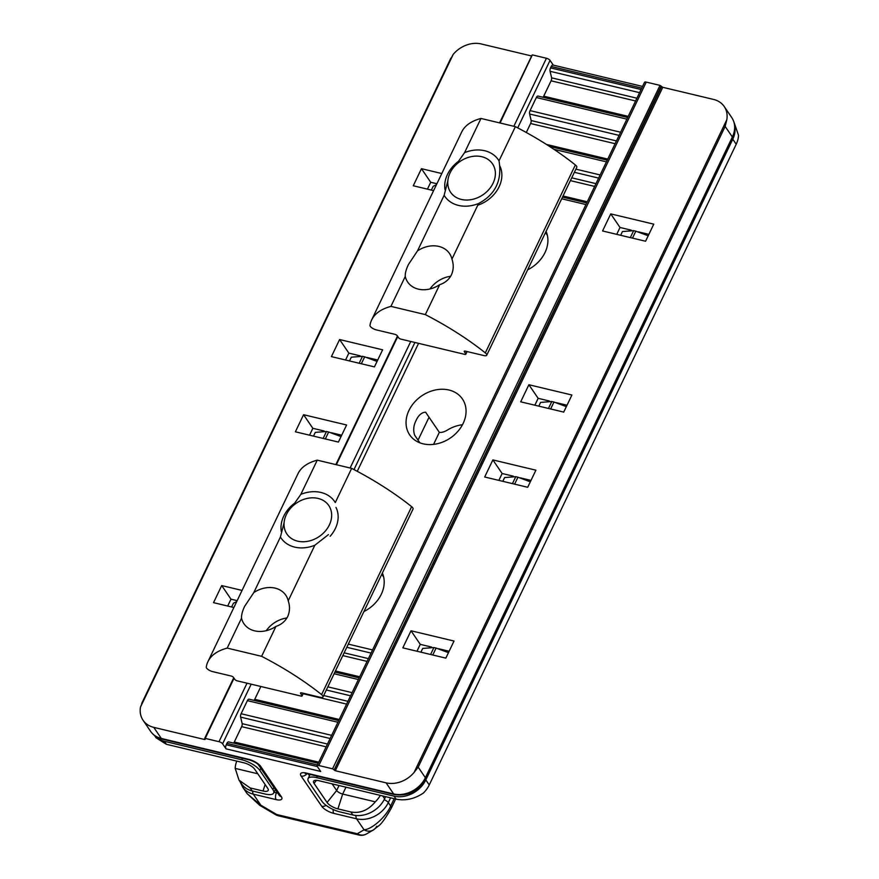 <?xml version="1.0" encoding="UTF-8"?>
<svg xmlns="http://www.w3.org/2000/svg" width="879" height="879" viewBox="0 0 879 879"><rect width="100%" height="100%" fill="white"/><g stroke="black" fill="none" stroke-linecap="round" stroke-linejoin="round"><path stroke-width="1.32" d="M419.854 442.807L414.624 435.127C413.075 430.369 413.515 425.568 415.954 420.733C418.47 415.229 421.678 412.383 425.601 412.196L439.335 432.347C441.763 432.754 444.796 431.776 448.444 429.435A31.897 25.48 -34.3 0 1 462.475 424.733M542.98 97.239A3.044 1.483 103.4 0 0 543.705 96.185L551.078 80.813A3.044 1.483 103.4 0 0 551.627 77.835L550.067 71.298A3.044 1.483 -76.6 0 1 550.54 67.892L551.221 66.474A3.044 1.483 -76.6 0 1 552.957 65.035L642.549 86.428M526.312 132.498L530.608 123.521A3.044 1.483 103.4 0 0 531.158 120.555L529.597 114.006A3.044 1.483 -76.6 0 1 530.081 110.611L536.344 97.514A3.044 1.483 -76.6 0 1 538.08 96.075A3.044 1.483 -76.6 0 1 538.179 96.108L627.683 117.478L538.08 96.075M382.354 573.064A31.897 25.48 145.7 0 1 381.299 594.259A31.897 25.48 145.7 0 1 363.917 611.553M546.079 231.353A31.897 25.48 145.7 0 1 545.013 252.537A31.897 25.48 145.7 0 1 527.642 269.831M408.944 410.46A31.897 25.48 145.7 0 1 435.237 390.012A31.897 25.48 145.7 0 1 462.409 398.956A31.897 25.48 145.7 0 1 463.156 423.403A31.897 25.48 145.7 0 1 436.863 443.84A31.897 25.48 145.7 0 1 409.691 434.896A31.897 25.48 145.7 0 1 408.944 410.46M357.259 471.309L418.569 343.348M233.55 743.085A3.044 1.483 103.4 0 0 234.275 742.03L241.637 726.647A3.044 1.483 103.4 0 0 242.186 723.67L240.637 717.132A3.044 1.483 -76.6 0 1 241.11 713.737L247.384 700.64A3.044 1.483 -76.6 0 1 249.12 699.201A3.044 1.483 -76.6 0 1 249.207 699.234L338.712 720.604L249.12 699.201M251.174 684.181L222.607 743.81L226.035 748.853A3.044 1.483 -76.6 0 1 226.233 744.777L226.914 743.359A3.044 1.483 -76.6 0 1 228.65 741.909A3.044 1.483 -76.6 0 1 228.749 741.942L318.242 763.313L228.65 741.909M449.817 60.673L453.201 54.399A25.315 20.217 -34.3 0 1 481.209 43.95L531.641 55.992M532.158 55.267L500.074 123.005M513.841 126.29L546.441 58.256L532.674 54.97M546.441 58.256A3.044 1.077 25.6 0 1 550.045 60.387L553.265 65.101M318.802 765.521A3.044 1.077 -154.4 0 0 317.088 765.719L644.538 82.296A3.044 1.077 25.6 0 1 646.241 82.099L318.802 765.521L332.57 768.806L660.008 85.384L646.241 82.099M660.008 85.384L662.766 87.307L713.528 99.426A25.315 20.217 -34.3 0 1 724.219 106.524A25.315 20.217 -34.3 0 1 726.812 119.731L725.153 126.422L418.173 767.136L425.381 777.717L732.361 137.003L725.153 126.422M662.766 87.307L335.317 770.729L386.079 782.848A25.315 20.217 -34.3 0 0 414.097 772.41L418.173 767.136M335.317 770.729L334.119 770.026L661.557 86.592M661.217 86.087L334.119 770.026M333.767 769.521L332.57 768.806M317.088 765.719A3.044 1.077 -154.4 0 0 317.253 766.411L320.681 771.454L226.035 748.853M222.607 743.81A3.044 1.077 -154.4 0 0 218.992 741.689L247.021 683.192M234.056 678.236L205.225 738.404L218.992 741.689M205.225 738.404L204.653 738.47L205.104 739.437L204.829 738.876M142.837 701.387L140.486 707.068A25.315 20.217 -34.3 0 0 143.079 720.275A25.315 20.217 -34.3 0 0 153.77 727.372L204.532 739.503M567.01 405.219L556.44 402.703M549.452 401.033L538.157 398.33L534.861 405.197M498.843 480.384L502.14 473.506L513.435 476.209M520.423 477.879L530.993 480.406M616.728 234.341L620.014 227.474L631.32 230.177M638.308 231.847L648.878 234.363M416.987 651.24L420.272 644.362L431.578 647.065M438.566 648.735L449.136 651.262M345.568 360.005L348.864 353.127L360.159 355.83M367.147 357.5L377.717 360.027M341.7 435.204L331.13 432.677M324.142 431.007L312.847 428.304L309.551 435.182M436.907 183.755L430.721 182.272L427.436 189.139M237.165 600.643L230.979 599.159L227.694 606.038M242.186 723.67L327.482 744.041M254.009 700.365A3.044 1.483 103.4 0 0 254.745 699.31L260.876 686.499M323.681 695.531L347.941 701.321M344.15 652.822L368.411 658.613M571.724 177.833L595.984 183.634M531.158 120.555L616.443 140.915M551.627 77.835L636.912 98.206M528.883 384.738L520.698 401.824L563.725 412.097L571.91 395.012L528.883 384.738L538.157 398.33M484.681 477L492.866 459.915L535.893 470.188L527.708 487.274L484.681 477M602.565 230.968L610.751 213.883L653.767 224.156L645.582 241.242L602.565 230.968M402.824 647.856L411.009 630.77L454.025 641.044L445.84 658.129L402.824 647.856M331.405 356.621L339.591 339.536L382.618 349.809L374.432 366.895L331.405 356.621M303.574 414.712L295.388 431.798L338.415 442.071L346.601 424.986L303.574 414.712L312.847 428.304M441.796 173.537L421.459 168.68L413.273 185.766L433.611 190.622M242.055 590.424L221.717 585.568L213.531 602.653L233.869 607.51M411.009 630.77L420.272 644.362M610.751 213.883L620.014 227.474M492.866 459.915L502.14 473.506M230.979 599.159L221.717 585.568M430.721 182.272L421.459 168.68M339.591 339.536L348.864 353.127M247.098 793.627L260.821 805.164A10.13 2.23 120.5 0 1 259.766 805.351L247.109 793.638L242.626 787.057A25.315 20.217 145.7 0 0 253.317 794.155L260.821 805.164L276.632 814.492L357.27 833.742L364.071 829.82C372.18 829.282 386.123 816.646 390.661 806.043L394.188 798.692M390.584 797.835L388.309 802.593A25.315 20.217 145.7 0 1 356.566 818.81L364.071 829.82A10.13 9.208 60 0 0 373.212 830.051A10.13 9.208 60 0 0 373.223 830.051A10.13 9.208 60 0 0 376.673 826.293M154.825 735.712A25.315 20.217 -34.3 0 0 164.329 741.283L166.384 744.293L243.813 762.785A9.131 3.23 25.6 0 1 254.668 769.18L267.71 788.32A9.131 3.23 25.6 0 1 268.282 790.1A9.131 3.23 25.6 0 1 263.041 791.012L250.152 787.925L239.022 780.189L235.198 768.389L257.8 773.784M260.821 768.323L259.821 770.411A15.196 5.373 -154.4 0 0 241.769 759.775L164.329 741.283M439.335 432.347L433.567 444.389M259.821 770.411L272.864 789.551L273.874 787.452M275.314 789.573L273.655 793.034A15.196 5.373 -154.4 0 1 265.106 794.023L252.196 790.946A25.315 20.217 145.7 0 1 241.516 783.848L239.022 780.189M273.655 793.034A15.196 5.373 -154.4 0 0 272.864 789.551M236.759 761.104A25.315 20.217 -34.3 0 0 235.198 768.389M154.528 735.492L156.132 737.844L166.384 744.293M231.627 606.971L233.418 603.236L236.726 601.555M313.495 436.116L315.286 432.38L326.483 431.49L323.153 438.423M325.329 438.951L328.658 432.007L326.483 431.49M328.658 432.007L341.03 436.599M431.369 190.084L433.16 186.348L436.467 184.656M361.346 363.763L364.675 356.83L362.5 356.314L359.17 363.247M364.675 356.83L377.047 361.423M349.512 360.939L351.303 357.204L362.5 356.314M734.196 122.741L738.514 135.278A25.315 20.217 145.7 0 1 736.217 144.244L732.778 139.212L425.81 779.926L429.238 784.958A25.315 20.217 145.7 0 1 423.348 793.078C414.547 798.945 405.472 800.967 396.11 799.154L394.056 796.143L316.627 777.651A15.196 5.373 -154.4 0 0 308.068 778.64A15.196 5.373 -154.4 0 0 308.87 782.123L321.912 801.263A15.196 5.373 -154.4 0 0 339.964 811.899L352.875 814.976L350.82 811.965L337.921 808.889A9.131 3.23 25.6 0 1 327.065 802.494L314.023 783.354A9.131 3.23 25.6 0 1 313.726 780.991A9.131 3.23 25.6 0 1 318.681 780.662L396.11 799.154M732.778 139.212A25.315 20.217 -34.3 0 0 734.932 127.103M394.056 796.143A25.315 20.217 -34.3 0 0 425.81 779.926M332.141 783.881L336.657 790.507A5.065 1.791 -154.4 0 0 342.678 794.056L375.289 801.835A25.315 20.217 -34.3 0 0 380.31 795.385M736.217 144.244L429.238 784.958M382.695 795.956L384.617 798.758L385.628 796.649M384.617 798.758A25.315 20.217 145.7 0 1 352.875 814.976M375.289 801.835C368.246 810.273 360.082 813.646 350.82 811.965M620.662 235.286L622.453 231.551L633.649 230.661L630.331 237.594M632.506 238.11L635.825 231.177L633.649 230.661M635.825 231.177L648.197 235.77M550.639 408.966L553.968 402.033L551.792 401.516L548.463 408.449M553.968 402.033L566.34 406.625M538.805 406.142L540.596 402.406L551.792 401.516M432.765 655.009L436.083 648.065L433.907 647.548L430.589 654.481M436.083 648.065L448.466 652.657M420.92 652.174L422.711 648.438L433.907 647.548M502.788 481.318L504.579 477.583L515.775 476.693L512.446 483.626M514.622 484.142L517.951 477.209L515.775 476.693M517.951 477.209L530.323 481.802M281.291 531.487A30.38 24.26 145.7 0 1 288.96 508.359A30.38 24.26 145.7 0 1 294.289 503.425M335.987 507.436A30.38 24.26 145.7 0 1 330.174 536.256M325.021 531.421A25.315 20.217 -34.3 0 0 324.362 501.151A25.315 20.217 -34.3 0 0 290.674 508.161A25.315 20.217 -34.3 0 0 291.345 538.431A25.315 20.217 -34.3 0 0 325.021 531.421M445.016 189.776A30.38 24.26 145.7 0 1 458.014 161.714M489.394 160.428A25.315 20.217 -34.3 0 0 455.772 164.999A25.315 20.217 -34.3 0 0 453.751 195.731A25.315 20.217 -34.3 0 0 487.373 191.15A25.315 20.217 -34.3 0 0 489.394 160.428M499.711 165.724A30.38 24.26 145.7 0 1 477.747 205.225M467.101 351.556L465.826 354.226A2.022 0.714 -154.4 0 1 464.683 354.358L401.011 339.151A2.022 0.714 -154.4 0 1 398.605 337.734L397.231 335.723A2.022 0.714 25.6 0 0 394.825 334.306L376.322 329.889A5.065 1.791 25.6 0 1 370.301 326.34A5.065 1.791 25.6 0 1 369.982 325.362A151.913 53.74 25.6 0 1 371.663 319.912L461.706 131.971A151.913 53.74 25.6 0 1 480.967 118.445L464.584 152.627A32.413 25.887 145.7 0 1 484.67 150.738A32.413 25.887 145.7 0 1 499.008 160.846C502.25 180.305 495.437 194.534 478.561 203.532L451.949 259.074A25.315 20.217 -34.3 0 0 449.521 253.515A25.315 20.217 -34.3 0 0 417.525 250.856L444.137 195.314L447.818 180.986M480.967 118.445L515.391 126.664L499.008 160.846M478.561 203.532A32.413 25.887 145.7 0 1 458.475 205.411A32.413 25.887 145.7 0 1 444.137 195.314M456.146 164.637L464.584 152.627M371.663 319.912A151.913 53.74 25.6 0 1 390.924 306.386L425.337 314.605A151.913 53.74 25.6 0 1 485.318 352.897A5.065 1.791 25.6 0 1 486.724 355.237A5.065 1.791 25.6 0 1 483.879 355.566L465.376 351.15A2.022 0.714 25.6 0 0 464.233 351.281A2.022 0.714 25.6 0 0 464.343 351.743L465.716 353.765L466.804 351.49M417.525 250.856L408.394 264.568C406.109 269.403 405.054 273.38 405.252 276.478L390.924 306.386M405.252 276.478A25.315 20.217 -34.3 0 0 407.669 282.038A25.315 20.217 -34.3 0 0 439.665 284.697L425.337 314.605M451.949 259.074C453.806 264.623 453.63 269.875 451.421 274.841C448.96 279.632 445.038 282.917 439.665 284.697M515.391 126.664A151.913 53.74 25.6 0 1 575.36 164.955A5.065 1.791 25.6 0 1 576.778 167.296L486.724 355.237M429.963 288.971A25.315 20.217 145.7 0 1 450.652 276.27M303.376 693.278L302.101 695.937A2.022 0.714 -154.4 0 1 300.959 696.069L237.286 680.862A2.022 0.714 -154.4 0 1 234.88 679.445L233.506 677.434A2.022 0.714 25.6 0 0 231.1 676.017L212.597 671.6A5.065 1.791 25.6 0 1 206.587 668.051A5.065 1.791 25.6 0 1 206.257 667.073A151.913 53.74 25.6 0 1 207.938 661.634L297.992 473.693A151.913 53.74 25.6 0 1 317.253 460.156L300.871 494.339A32.413 25.887 145.7 0 1 320.945 492.46A32.413 25.887 145.7 0 1 335.284 502.557L351.666 468.375A151.913 53.74 25.6 0 1 411.636 506.667A5.065 1.791 25.6 0 1 413.053 509.007L323 696.948A5.065 1.791 25.6 0 1 320.154 697.278L301.651 692.861A2.022 0.714 25.6 0 0 300.519 692.993A2.022 0.714 25.6 0 0 300.618 693.454L301.991 695.476L303.079 693.201M317.253 460.156L351.666 468.375M328.438 534.619L314.836 545.244L288.224 600.786A25.315 20.217 -34.3 0 0 285.796 595.237A25.315 20.217 -34.3 0 0 253.811 592.567L280.423 537.025L284.104 522.697M314.836 545.244A32.413 25.887 145.7 0 1 294.751 547.134A32.413 25.887 145.7 0 1 280.423 537.025M292.421 506.348L300.871 494.339M207.938 661.634A151.913 53.74 25.6 0 1 227.2 648.098L261.612 656.316A151.913 53.74 25.6 0 1 321.593 694.608A5.065 1.791 25.6 0 1 323 696.948M253.811 592.567L244.681 606.279C242.384 611.114 241.329 615.091 241.527 618.201L227.2 648.098M241.527 618.201A25.315 20.217 -34.3 0 0 243.955 623.749A25.315 20.217 -34.3 0 0 275.94 626.419L261.612 656.316M288.224 600.786C290.081 606.334 289.905 611.586 287.697 616.553C285.236 621.343 281.313 624.628 275.94 626.419M266.238 630.693A25.315 20.217 145.7 0 1 286.928 617.981M308.287 773.992L309.463 775.728M641.758 88.098L551.221 66.474M550.54 67.892L641.077 89.515M626.881 119.137L536.344 97.514M530.081 110.611L620.607 132.224M575.888 169.153L600.148 174.943M606.411 161.857L553.946 149.32M585.952 204.565L561.692 198.775M348.315 644.131L372.575 649.922M358.379 679.544L334.119 673.754M327.845 686.851L352.105 692.641M241.11 713.737L331.636 735.349M337.91 722.263L247.384 700.64M317.451 764.972L226.914 743.359M226.233 744.777L317.33 766.532M384.156 799.67A5.065 1.791 -154.4 0 1 388.309 802.593L390.661 806.043A10.13 3.582 25.6 0 1 391.188 808.372L391.188 808.372C385.65 818.063 381.475 823.887 378.673 825.842L373.212 830.051M153.77 727.372L161.318 738.459L248.658 759.313A10.13 3.582 25.6 0 1 260.689 766.4L281.291 796.627A10.13 3.582 25.6 0 1 276.116 799.604L253.317 794.155A5.065 2.461 -76.6 0 1 252.702 791.067M355.973 815.492A5.065 2.461 -76.6 0 0 356.566 818.81L333.767 813.372A10.13 3.582 25.6 0 1 321.725 806.274L301.134 776.058A10.13 3.582 25.6 0 1 306.299 773.08L393.638 793.935L386.079 782.848M274.039 792.243L276.445 792.814L276.885 791.891M234.275 742.03L318.78 762.203M330.13 738.503L240.637 717.132M241.637 726.647L326.142 746.831M550.045 60.387L517.72 127.873M414.899 342.469L353.995 469.584M254.745 699.31L339.239 719.494M350.589 695.794L326.329 690.004M303.156 693.74L346.612 704.112M335.448 670.985L359.709 676.775M334.91 672.094L359.17 677.885L334.921 672.083M371.059 653.075L346.798 647.285M342.81 655.602L367.07 661.404M563.021 196.006L587.282 201.796M562.483 197.116L586.743 202.906L562.494 197.105M598.632 178.096L574.372 172.306M570.383 180.624L594.644 186.414M546.452 144.442L607.741 159.077M549.529 146.419L607.213 160.187L549.518 146.408M619.102 135.388L529.597 114.006M530.608 123.521L615.113 143.706M543.705 96.185L628.21 116.369M639.56 92.669L550.067 71.298M551.078 80.813L635.572 100.986M350.117 468.002L410.746 341.481M397.769 336.525L336.349 464.716M414.097 772.41L726.812 119.731M453.201 54.399L140.486 707.068M306.299 773.08A5.065 2.461 103.4 0 0 307.178 773.729L394.506 794.583A5.065 2.461 103.4 0 1 393.638 793.935A25.315 20.217 -34.3 0 0 425.381 777.717A5.065 1.791 25.6 0 1 425.645 778.871L732.625 138.157C735.998 130.696 735.712 123.84 731.767 117.599L724.219 106.524M732.625 138.157A5.065 1.791 25.6 0 0 732.361 137.003A25.315 20.217 -34.3 0 0 731.767 117.599M150.628 731.361A25.315 20.217 -34.3 0 0 161.318 738.459A5.065 2.461 103.4 0 0 162.197 739.107C157.242 737.888 153.385 735.305 150.628 731.361L143.079 720.275M276.632 814.492A10.13 2.23 120.5 0 1 275.588 814.668A10.13 10.13 0 0 0 278.379 815.8A10.13 4.933 103.4 0 1 276.632 814.492M359.006 835.05A10.13 10.13 0 0 0 366.422 833.973A10.13 9.208 60 0 1 357.27 833.742A10.13 4.933 103.4 0 0 359.006 835.05L278.379 815.8M276.116 799.604A5.065 2.461 -76.6 0 1 276.445 792.814A5.065 1.791 -154.4 0 0 277.654 793.001M248.658 759.313A5.065 2.461 103.4 0 0 249.526 759.961C254.207 761.555 257.217 763.225 258.558 764.983L279.159 795.22A5.065 4.043 145.7 0 0 281.291 796.627M260.689 766.4A5.065 4.043 145.7 0 1 258.558 764.983M333.767 813.372A5.065 2.461 -76.6 0 1 333.218 809.537M321.725 806.274A5.065 4.043 -34.3 0 0 326.065 805.34M301.134 776.058A5.065 4.043 -34.3 0 0 306.958 773.685M241.769 759.775L242.483 758.28M429.04 417.239L418.052 440.159M250.152 787.925L252.196 790.946M263.041 791.012L265.128 784.529M317.341 776.157L316.627 777.651M327.065 802.494L336.657 790.507L339.041 785.529M345.974 787.177L342.678 794.056L337.921 808.889M316.451 780.321L314.023 783.354M575.36 164.955L485.318 352.897M464.661 351.073L464.343 351.743M411.636 506.667L321.593 694.608M300.948 692.784L300.618 693.454M532.103 55.036L499.591 122.884M397.462 336.053L335.866 464.595M233.737 677.775L204.653 738.47M450.872 58.124L141.684 703.464M259.766 805.351L275.588 814.668M366.422 833.973L373.223 830.051M395.66 799.044L391.188 808.372M162.197 739.107L249.526 759.961M240.198 781.914L242.626 787.057M306.09 773.026L305.156 773.476L307.178 773.729M394.506 794.583C408.032 796.495 418.415 791.254 425.645 778.871M310.089 774.432L308.068 778.64M381.772 574.295L383.673 577.096M545.485 232.583L547.397 235.374"/></g></svg>
